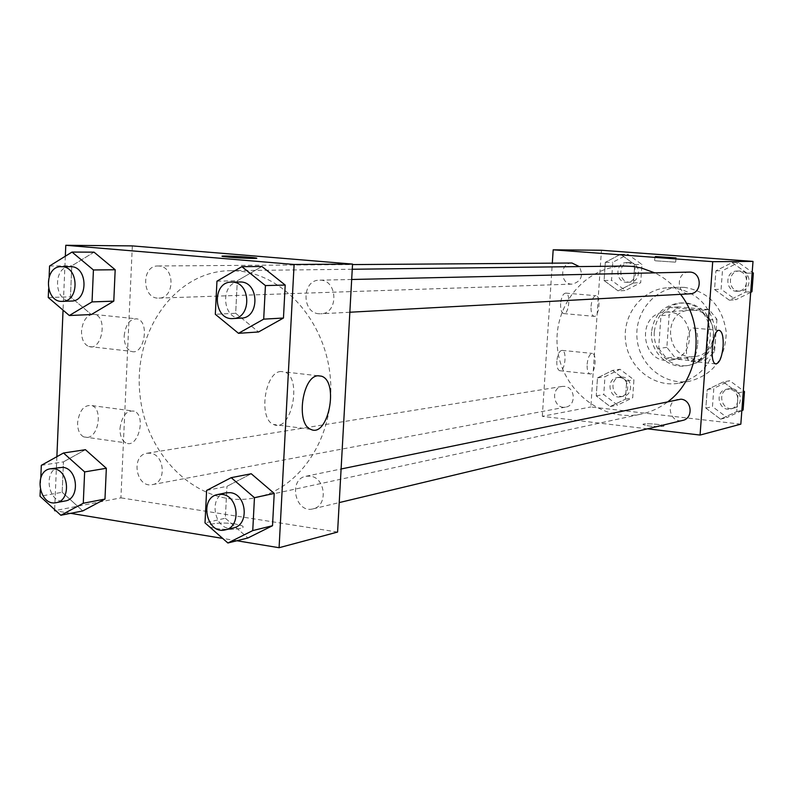 <?xml version="1.0" encoding="UTF-8"?>
<svg xmlns="http://www.w3.org/2000/svg" width="793" height="793" viewBox="0 0 793 793"><rect width="100%" height="100%" fill="white"/><g stroke="black" fill="none" stroke-linecap="round" stroke-linejoin="round"><path stroke-width="0.59" stroke-dasharray="3.96 2.97" d="M668.955 312.105L665.396 312.085C635.243 313.413 641.131 365.514 670.828 360.072C696.829 357.564 695.124 313.096 668.955 312.105M693.399 310.182L689.95 310.162C660.658 311.461 666.348 361.747 695.183 356.463C720.421 354.015 718.805 311.124 693.399 310.182M716.931 319.252L714.523 352.003L705.393 360.052L674.546 356.989L666.863 347.374L669.163 315.009L678.124 306.901L709.081 309.587L716.931 319.252L709.21 319.995L706.791 353.133L714.523 352.003M666.863 347.374L658.656 348.434L660.965 315.683L669.163 315.009M678.124 306.901L670.016 307.496L701.28 310.212L709.081 309.587M670.016 307.496L660.965 315.683M658.656 348.434L666.417 358.158L674.546 356.989M706.791 353.133L697.572 361.271L666.417 358.158M709.21 319.995L701.28 310.212M654.324 331.553C656.703 314.871 665.842 305.325 681.732 302.916L688.185 303.233L694.44 305.008L700.219 308.17L705.225 312.581L709.239 318.023L712.045 324.238L713.512 330.939L713.571 337.808L712.233 344.499L709.537 350.694L705.641 356.107L700.715 360.488L695.015 363.61L688.8 365.355C670.472 368.834 652.421 350.952 654.324 331.553M651.539 331.851C649.626 351.319 667.736 369.27 686.123 365.781C720.014 362.143 717.477 304.324 683.318 303.144L679.026 303.104C663.087 305.523 653.918 315.099 651.539 331.851M697.572 361.271L705.393 360.052M684.448 287.363L679.155 287.264C653.947 288.186 633.954 313.463 637.136 339.582C639.862 365.751 665.01 385.923 689.781 381.185C713.363 374.653 725.516 358.377 726.249 332.346C722.601 306.524 708.664 291.527 684.448 287.363M673.465 287.849L668.112 287.75C642.568 288.682 622.327 314.365 625.558 340.891C628.334 367.476 653.799 387.975 678.907 383.188C702.796 376.556 715.108 360.022 715.851 333.566C712.144 307.327 698.009 292.082 673.465 287.849M740.831 424.156L590.844 406.948L601.441 250.261M618.094 290.872L604.078 280.544L605.317 262.334L620.602 254.305L634.747 264.584L633.478 282.942L618.094 290.872L604.078 280.544L605.317 262.334L620.602 254.305L634.747 264.584L633.478 282.942L618.094 290.872L625.449 290.535L611.542 280.316L612.771 262.285L627.937 254.335L641.973 264.515L640.704 282.685L625.449 290.535M612.642 370.39L626.688 381.017L625.429 399.166L610.164 406.561L596.257 395.905L597.476 377.894L612.642 370.39L626.688 381.017L625.429 399.166L610.164 406.561L596.257 395.905L597.476 377.894L612.642 370.39L620.017 369.28L633.944 379.797L632.695 397.769L617.559 405.094L603.751 394.557L604.97 376.715L620.017 369.28M723.305 381.968L738.134 392.931L736.737 411.597L720.559 419.15L705.859 408.147L707.217 389.631L723.305 381.968L738.134 392.931L736.737 411.597L720.559 419.15L705.859 408.147L707.217 389.631L723.305 381.968L729.768 380.709L743.328 390.721M732.117 262.582L747.065 273.198L745.658 292.072L729.342 300.19L714.533 289.544L715.901 270.809L732.117 262.582L747.065 273.198L745.658 292.072L729.342 300.19L714.533 289.544L715.901 270.809L732.117 262.582L738.531 262.533L752.2 272.217M663.444 426.366L664.038 425.831C662.948 424.166 641.051 422.877 643.143 424.612C648.664 426.327 655.424 426.912 663.444 426.366C655.424 426.902 648.664 426.317 643.143 424.602C641.051 422.867 662.948 424.156 664.038 425.831L663.444 426.366M647.524 428.825L542.303 416.335L590.844 406.948M697.711 343.974C698.127 334.705 696.829 329.402 693.825 328.054C686.907 325.963 683.14 360.746 690.237 361.321C693.994 360.746 696.482 354.967 697.711 343.974M655.246 260.788L675.686 262.186L655.246 260.788M556.825 361.093C556.646 366.624 557.618 369.835 559.739 370.718C564.854 372.264 567.391 350.902 562.158 350.377C559.392 350.684 557.618 354.253 556.825 361.093M560.611 303.59C560.433 309.389 561.474 312.72 563.714 313.572C568.898 314.861 571.019 293.38 565.736 293.113C563.06 293.489 561.355 296.978 560.611 303.59M542.303 416.335L552.305 263.157M587.137 364.235C587.93 357.336 589.665 353.737 592.351 353.42C597.416 353.926 594.879 375.456 589.933 373.919C587.871 373.037 586.939 369.806 587.137 364.235M591.043 306.276C591.786 299.615 593.451 296.086 596.049 295.71C601.173 295.958 599.022 317.616 594.007 316.328C591.836 315.475 590.844 312.125 591.043 306.276M689.058 272.108C676.459 271.84 675.884 293.321 688.463 293.816L689.791 293.836M564.547 386.369L562.178 386.429C549.817 387.926 553.653 409.852 565.796 407.077C576.452 405.649 575.321 387.004 564.547 386.369M571.971 263.018C559.372 262.622 559.799 285.034 572.358 284.112C581.348 281.426 583.658 275.577 579.296 266.587M677.876 399.325C664.812 401.516 669.926 423.968 682.694 420.409M624.795 266.051C584.56 266.27 552.384 306.742 557.519 348.583C561.86 390.523 602.264 422.788 641.537 414.015C651.36 411.854 660.331 407.612 668.469 401.268M680.563 294.342C673.465 285.014 664.851 277.847 654.731 272.851M238.128 270.998L230.178 270.691C174.847 271.087 132.362 332.426 140.083 395.806C146.715 459.306 201.819 509.602 255.852 497.637C300.924 488.329 335.023 435.754 330.443 379.173C326.29 322.573 284.32 274.566 238.128 270.998M318.994 313.76C301.399 312.898 301.836 279.751 319.46 280.187C337.689 278.938 339.117 313.681 320.858 313.8L318.994 313.76M150.283 453.219L147.092 453.239C130.448 455.172 136.029 488.419 152.365 484.622C166.728 482.798 164.855 454.458 150.283 453.219M159.006 266.022L157.985 265.982C140.926 265.377 141.927 299.417 158.917 298.099C174.956 298.406 175.065 266.597 159.006 266.022M310.172 476.137L305.979 476.256C287.829 479.23 295.313 513.864 313.047 508.858C328.233 506.142 325.715 477.475 310.172 476.137M132.332 245.899L120.913 497.855L54.608 510.682M337.58 532.063L120.913 497.855M87.408 437.449C98.699 436.636 102.723 409.158 92.077 405.619C84.256 404.47 79.419 410.159 77.585 422.669C77.526 429.836 79.558 434.584 83.681 436.893L87.408 437.449M92.771 314.266C86.368 315.535 82.621 321.165 81.53 331.157C81.53 339.275 83.969 344.4 88.836 346.511C101.762 351.408 108.076 317.349 94.813 314.494L92.771 314.266M65.333 256.218L63.053 310.162M56.878 456.679L54.648 509.602M235.67 313.275L258.558 331.97L235.67 313.275L237.315 280.752L235.67 313.275L215.319 314.286M261.928 266.488L237.315 280.752L261.928 266.488M225.351 518.225L247.951 537.961L225.351 518.225L226.957 486.337L225.351 518.225L205.01 522.884M251.252 473.758L226.957 486.337L251.252 473.758M62.171 492.275L82.769 510.93L62.171 492.275L63.46 461.853L62.171 492.275L40.037 496.269M85.436 449.7L63.46 461.853L85.436 449.7M236.849 540.747L222.664 538.407M70.646 513.329L56.105 510.93M94.03 252.154L71.786 265.843L70.468 296.84L91.314 314.543L70.468 296.84L71.786 265.843L94.03 252.154M119.991 428.498C121.835 415.81 126.583 410.04 134.235 411.171C146.675 415.621 137.893 449.324 125.909 442.861C121.874 440.541 119.902 435.744 119.991 428.498M124.174 335.836C125.69 324.149 130.042 318.499 137.229 318.905C150.204 321.75 143.9 356.255 131.271 351.349C126.513 349.217 124.144 344.053 124.174 335.836M235.442 523.995C222.813 521.784 203.652 523.876 209.967 526.839C216.905 530.923 250.142 529.714 241.855 525.739L235.442 523.995L241.855 525.729C250.142 529.704 216.905 530.913 209.967 526.83C203.652 523.866 222.813 521.774 235.442 523.985M280.92 371.501C264.763 371.669 258.131 419.041 273.545 424.463C291.299 433.652 302.847 377.389 284.449 371.927L280.92 371.501M222.248 256.248L229.752 257.229C244.432 258.29 253.403 258.617 256.645 258.211M239.664 281.931C219.899 281.555 221.584 320.005 241.231 318.112M216.955 281.178L237.315 280.752M226.035 492.8C206.973 495.903 214.923 533.154 233.548 527.88M206.616 490.431L226.957 486.337M48.621 288.939L49.126 276.658M70.349 266.607C52.516 265.962 53.676 302.45 71.42 301.053M48.264 297.514L70.468 296.84M49.572 265.992L71.786 265.843M40.304 489.777L40.8 477.723M59.564 467.325C42.207 469.327 48.135 504.953 65.165 500.978M41.315 465.332L63.46 461.853M750.693 292.349L735.775 299.754L721.095 289.217L722.453 270.671L738.531 262.533M737.896 271.077L736.994 271.057C724.356 270.869 725.08 292.399 737.659 291.249C749.345 291.15 749.583 271.444 737.896 271.077M729.342 300.19L735.775 299.754M714.533 289.544L721.095 289.217M715.901 270.809L722.453 270.671M747.065 273.198L752.131 273.07M745.658 292.072L750.733 291.784M740.434 271.028L739.522 270.998C726.933 270.819 727.647 292.25 740.186 291.11C751.833 291.011 752.081 271.384 740.434 271.028M741.842 410.615L727.042 417.514L712.471 406.631L713.819 388.302L729.768 380.709M729.144 389.165L726.319 389.304C714.007 391.375 718.795 412.241 730.809 408.891C741.068 406.987 739.611 389.75 729.144 389.165M720.559 419.15L727.042 417.514M705.859 408.147L712.471 406.631M707.217 389.631L713.819 388.302M738.134 392.931L743.249 391.831M736.737 411.597L741.861 410.338M731.691 388.639L728.876 388.768C716.614 390.83 721.382 411.626 733.356 408.286C743.586 406.383 742.129 389.214 731.691 388.639M627.362 262.652L626.658 262.622C614.753 262.255 615.12 283.131 626.995 282.268C638.157 282.407 638.534 262.989 627.362 262.652M604.078 280.544L611.542 280.316M605.317 262.334L612.771 262.285M620.602 254.305L627.937 254.335M634.747 264.584L641.973 264.515M633.478 282.942L640.704 282.685M630.266 262.632L629.553 262.602C617.697 262.235 618.054 283.022 629.89 282.169C641.022 282.308 641.398 262.969 630.266 262.632M619.452 377.508L617.222 377.567C605.535 378.995 609.123 399.414 620.612 396.797C630.673 395.439 629.632 378.073 619.452 377.508M610.164 406.561L617.559 405.094M596.257 395.905L603.751 394.557M597.476 377.894L604.97 376.715M626.688 381.017L633.944 379.797M625.429 399.166L632.695 397.769M622.366 377.042L620.136 377.101C608.489 378.519 612.067 398.859 623.516 396.252C633.548 394.904 632.517 377.597 622.366 377.042M689.95 310.162L665.396 312.085M695.183 356.463L670.828 360.072M686.123 365.781L688.8 365.355M679.026 303.104L681.732 302.916M678.907 383.188L689.781 381.185M668.112 287.75L679.155 287.264M719.132 330.374L693.825 328.054M715.801 363.888L690.237 361.321M654.939 256.615L654.631 260.877M675.993 257.983L675.686 262.186M559.739 370.718L589.933 373.919M562.158 350.377L592.351 353.42M563.714 313.572L594.007 316.328M565.736 293.113L596.049 295.71M255.852 497.637L641.537 414.015M230.178 270.691L352.251 269.253M351.676 279.483L319.46 280.187M349.852 312.234L320.858 313.8M152.365 484.622L565.796 407.077M147.092 453.239L562.178 386.429M158.917 298.099L572.358 284.112M157.985 265.982L352.508 264.584M313.047 508.858L339.226 502.593M305.979 476.256L341.099 468.99M83.681 436.893L125.909 442.861M92.077 405.619L134.235 411.171M88.836 346.511L131.271 351.349M94.813 314.494L137.229 318.905M317.963 375.773L284.449 371.927M310.678 429.3L273.545 424.463M737.659 291.249L740.186 291.11M736.994 271.057L739.522 270.998M730.809 408.891L733.356 408.286M726.319 389.304L728.876 388.768M626.995 282.268L629.89 282.169M626.658 262.622L629.553 262.602M620.612 396.797L623.516 396.252M617.222 377.567L620.136 377.101"/><path stroke-width="1.19" d="M552.305 263.157L553.177 249.815L601.441 250.261L753.003 261.412L740.831 424.156L700.07 435.06L647.524 428.825M723.107 346.402C721.878 357.465 719.439 363.293 715.801 363.888C708.942 363.333 712.719 328.322 719.42 330.403C722.314 331.742 723.543 337.075 723.107 346.402M553.177 249.815L712.709 261.68L753.003 261.412M712.709 261.68L700.07 435.06M655.543 256.526L675.993 257.923L655.543 256.526M349.852 312.234L689.791 293.836C702.816 293.688 702.063 271.275 689.058 272.108L351.676 279.483M579.296 266.587L571.971 263.018L352.508 264.584M339.226 502.593L682.694 420.409C693.588 418.387 692.011 399.841 680.89 399.176L341.099 468.99M654.731 272.851L641.15 267.925L632.338 266.398L624.795 266.051L352.251 269.253M668.469 401.268C699.535 378.112 705.621 326.002 680.563 294.342M65.333 256.218L65.789 245.285L132.332 245.899L352.538 264.079L337.58 532.063L279.086 547.715L236.849 540.747M63.053 310.162L56.878 456.679M54.648 509.602L54.608 510.682L56.105 510.93M258.558 331.97L283.458 318.033L285.193 285.064L261.928 266.488L285.193 285.064L283.458 318.033L258.558 331.97L238.495 333.318L215.319 314.286L216.955 281.178L241.865 266.656L265.427 285.579L263.692 319.143L238.495 333.318M247.951 537.961L272.514 525.719L274.219 493.415L251.252 473.758L274.219 493.415L272.514 525.719L247.951 537.961L227.888 542.997L205.01 522.884L206.616 490.431L231.199 477.664L254.454 497.687L252.749 530.586L227.888 542.997M82.769 510.93L104.973 499.075L106.341 468.276L85.436 449.7L106.341 468.276L104.973 499.075L82.769 510.93L60.853 515.262L40.037 496.269L40.304 489.777M65.789 245.285L294.104 264.466L279.086 547.715M222.664 538.407L70.646 513.329M94.03 252.154L115.183 269.749L94.03 252.154L72.024 252.065L93.425 269.967L92.038 301.905L69.338 315.525L48.264 297.514L48.621 288.939M113.786 301.152L115.183 269.749L113.786 301.152L91.314 314.543L113.786 301.152L92.038 301.905M318.072 375.763L321.512 376.189C339.434 381.621 327.965 438.489 310.678 429.3C295.66 423.888 302.302 375.991 318.072 375.763M294.104 264.466L352.538 264.079M229.762 257.219L223.388 256.545C214.734 255.257 248.655 256.704 255.564 257.913C261.938 258.845 242.747 258.34 229.762 257.219M256.645 258.211L255.564 257.923C249.993 256.932 221.634 255.495 222.248 256.248M233.003 318.558L241.231 318.112C259.549 318.102 259.44 282.685 241.092 281.981L231.427 282.11C211.562 281.733 213.258 320.461 233.003 318.558C251.421 318.548 251.302 282.873 232.855 282.159L231.427 282.11M241.865 266.656L261.928 266.488M265.427 285.579L285.193 285.064M263.692 319.143L283.458 318.033M225.341 529.843L233.548 527.88C249.508 525.045 246.782 494.208 230.436 492.681L226.035 492.8L217.788 494.505C198.637 497.617 206.636 535.146 225.341 529.843C241.379 526.998 238.634 495.932 222.209 494.396L217.788 494.505M231.199 477.664L251.252 473.758M254.454 497.687L274.219 493.415M252.749 530.586L272.514 525.719M49.126 276.658L49.572 265.992L72.024 252.065M62.419 301.36L71.42 301.053C88.182 301.409 88.192 267.271 71.41 266.656L61.329 266.676C43.427 266.022 44.606 302.757 62.419 301.36C79.25 301.717 79.25 267.34 62.399 266.716L61.329 266.676M69.338 315.525L91.314 314.543M93.425 269.967L115.183 269.749M40.8 477.723L41.315 465.332L63.499 453.001L84.643 471.914L83.275 503.248L60.853 515.262M56.204 502.653L65.165 500.978C80.162 499.104 78.11 468.713 62.885 467.315L50.564 468.772C33.137 470.784 39.095 506.658 56.204 502.653C71.261 500.779 69.189 470.18 53.904 468.762L50.564 468.772M63.499 453.001L85.436 449.7M84.643 471.914L106.341 468.276M83.275 503.248L104.973 499.075M752.2 272.217L753.35 273.04L751.952 291.725L750.693 292.349M752.131 273.07L753.35 273.04M750.733 291.784L751.952 291.725M743.328 390.721L744.468 391.564L743.091 410.04L741.842 410.615M743.249 391.831L744.468 391.564M741.861 410.338L743.091 410.04M321.512 376.189L317.963 375.773"/></g></svg>
